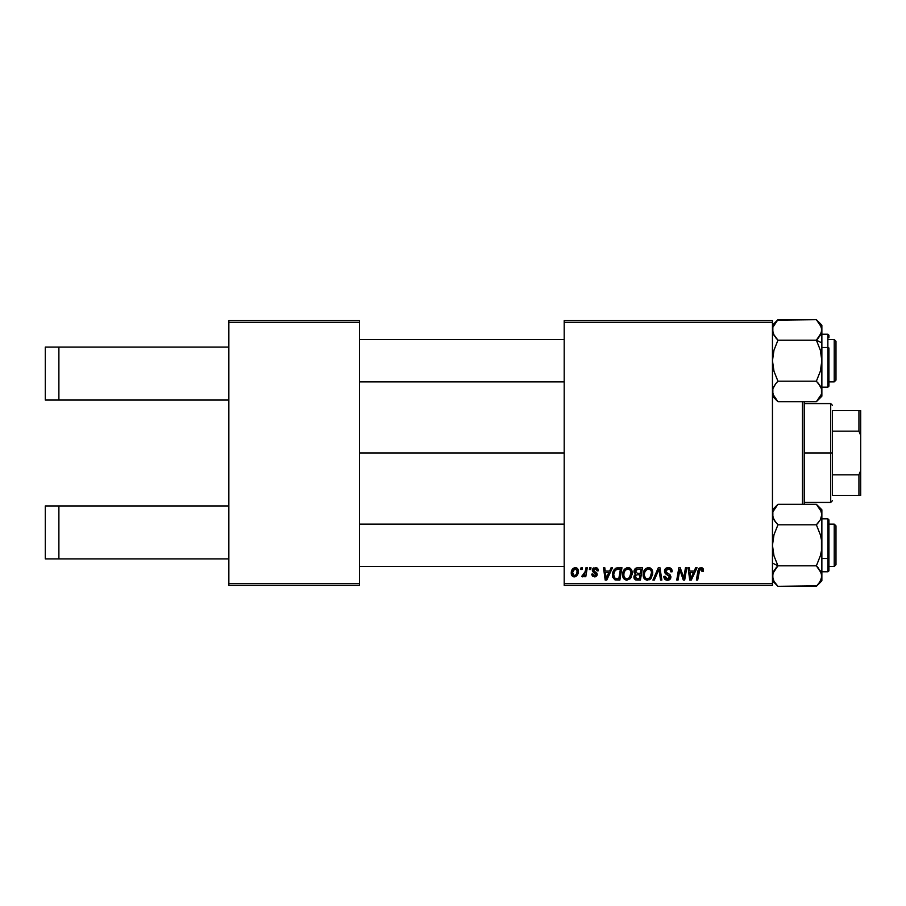 <?xml version="1.0" encoding="UTF-8"?>
<svg xmlns="http://www.w3.org/2000/svg" width="906" height="906" viewBox="0 0 906 906"><rect width="100%" height="100%" fill="white"/><g stroke="black" fill="none" stroke-linecap="round" stroke-linejoin="round"><path stroke-width="1.36" d="M359.455 453L564.189 453L359.455 453M228.856 505.944L228.856 322.4L359.455 322.4L359.455 583.6L228.856 583.6L228.856 400.056L58.89 400.056L228.856 400.056L228.856 320.633L359.455 320.633L228.856 320.633L228.856 322.4L359.455 322.4L359.455 320.633L359.455 585.367L359.455 583.6L228.856 583.6L228.856 505.944L45.3 505.944L45.3 558.9L58.89 558.9L58.89 505.944L58.89 558.9L228.856 558.9L45.3 558.9L45.3 505.944L228.856 505.944M228.856 585.367L228.856 583.6L228.856 585.367L359.455 585.367L228.856 585.367M564.189 585.367L772.456 585.367L772.456 583.6L564.189 583.6L564.189 322.4L772.456 322.4L772.456 583.6L772.456 320.633L564.189 320.633L772.456 320.633L772.456 322.4L564.189 322.4L564.189 320.633L564.189 583.6L772.456 583.6L772.456 585.367L564.189 585.367L564.189 583.6L564.189 585.367M585.989 567.722L584.698 573.736L583.589 575.231L582.354 575.14L581.845 576.544L583.419 576.635L584.8 574.846L584.472 576.703L585.774 576.703L587.292 567.722L585.989 567.722L587.292 567.722L585.989 567.722L585.333 571.312L581.845 576.544L582.717 576.862L584.8 574.846L584.472 576.703L585.774 576.703L587.292 567.722L585.774 576.703L584.472 576.703M589.704 567.722L589.398 569.489L590.712 569.489L590.984 567.722L589.704 567.722L590.984 567.722L589.704 567.722L589.398 569.489L590.712 569.489L590.984 567.722L590.712 569.489L589.398 569.489L589.704 567.722M616.307 568.017L618.3 567.722L615.82 568.221L613.917 570.01L612.694 572.92L612.773 577.258L614.857 579.795L619.863 580.078L621.958 567.722L616.307 568.017C613.69 569.534 612.411 571.867 612.49 575.016L615.208 579.919L619.863 580.078L621.958 567.722L619.863 580.078L615.4 579.965M627.983 567.564L624.676 569.047L622.671 573.498L623.566 578.458L626.374 580.214L630.18 578.775L632.139 574.359L631.323 569.489L627.983 567.564C624.37 568.424 622.569 570.814 622.592 574.732C622.513 577.869 623.928 579.704 626.861 580.236L630.531 578.368L632.218 572.898C632.241 569.863 630.825 568.085 627.983 567.564L628.22 567.564M648.515 567.564L645.208 569.047L643.203 573.498L643.634 577.598L646.907 580.214L650.712 578.775L652.671 574.359L651.856 569.489L648.515 567.564C644.902 568.424 643.113 570.814 643.135 574.732C643.045 577.869 644.472 579.704 647.394 580.236L651.063 578.368L652.762 572.898C652.773 569.863 651.357 568.085 648.515 567.564L648.753 567.564M668.345 567.564L665.604 568.538L664.483 570.814L665.264 573.555L669.579 576.726L668.945 578.379L667.246 578.787L665.785 578.187L665.117 576.261L663.826 576.386L664.834 579.251L666.725 580.191L669.919 579.376L670.87 576.556L669.749 574.506L666.091 572.15L665.955 570.191L668.922 569.059L670.474 569.931L670.893 571.89L672.173 571.743L671.289 568.685L668.345 567.564C666.001 567.666 664.698 568.877 664.472 571.188L669.602 577.031L667.473 578.787L665.117 576.261L663.826 576.658C663.996 578.9 665.197 580.1 667.428 580.236C669.579 580.168 670.723 579.07 670.893 576.952L669.432 574.257L666.091 572.15L665.751 571.074L668.266 569.002L670.565 570.078L670.893 571.89L672.173 571.743C672.218 569.093 670.938 567.7 668.345 567.564M703.113 568.674L703.464 570.282L701.969 567.722L698.753 568.651L696.386 580.078L697.677 580.078L699.794 569.466L701.403 569.104L702.059 571.573L703.35 571.414L703.464 570.282L703.35 571.414L703.464 570.282L700.938 567.564L697.914 571.018L696.386 580.078L697.677 580.078L699.16 571.324L700.848 569.002L702.059 571.573L703.35 571.414L702.059 571.573L702.105 569.942M695.661 567.722L694.143 571.086L689.749 571.086L689.341 567.722L688.05 567.722L689.738 580.078L691.312 580.078L697.054 567.722L695.661 567.722L697.054 567.722L695.661 567.722L694.143 571.086L689.749 571.086L689.341 567.722L688.05 567.722L689.738 580.078L691.312 580.078L697.054 567.722L691.312 580.078L689.738 580.078L688.05 567.722L689.341 567.722M683.883 576.997L685.48 567.722L683.758 578.187L680.191 567.722L678.843 567.722L676.748 580.078L678.05 580.078L679.772 569.591L683.305 580.078L684.664 580.078L686.771 567.722L685.48 567.722L686.771 567.722L685.48 567.722L683.758 578.187L680.191 567.722L678.843 567.722L676.748 580.078L678.05 580.078L679.772 569.591L683.305 580.078L684.664 580.078L686.771 567.722L684.664 580.078L683.305 580.078M654.313 580.078L652.92 580.078L658.322 567.722L652.92 580.078L654.313 580.078L658.934 569.489L660.553 580.078L661.856 580.078L659.964 567.722L658.322 567.722L659.964 567.722L658.322 567.722L652.92 580.078L654.313 580.078L658.934 569.489L660.553 580.078L661.856 580.078L659.964 567.722L661.856 580.078L660.553 580.078M634.291 570.01L637.541 567.722L635.502 568.39L634.245 570.146L634.064 572.343L635.525 574.053L633.917 576.159L634.211 578.764L635.944 579.976L640.406 580.078L642.49 567.722L637.541 567.722C635.321 568.005 634.143 569.285 633.985 571.561L635.525 574.053L633.826 577.077L635.525 579.874L640.406 580.078L642.49 567.722L640.406 580.078L635.321 579.783M611.097 567.722L609.591 571.086L605.197 571.086L604.789 567.722L603.498 567.722L605.185 580.078L606.76 580.078L612.49 567.722L611.097 567.722L612.49 567.722L611.097 567.722L609.591 571.086L605.197 571.086L604.789 567.722L603.498 567.722L605.185 580.078L606.76 580.078L612.49 567.722L606.76 580.078L605.185 580.078L603.498 567.722L604.789 567.722M598.368 570.599L597.065 567.983L593.203 568.209L592.433 571.04L595.955 574.63L594.438 575.74L592.909 573.974L591.629 574.144L592.456 576.171L595.072 576.828L596.963 575.537L596.975 573.181L593.883 570.916L593.589 569.761L595.706 568.73L597.088 570.927L598.368 570.599L595.299 567.564L592.275 570.157L592.92 571.799L595.955 574.506L594.608 575.74L592.909 573.974L591.629 574.144L594.551 576.862L597.247 574.313L593.555 570.067L595.242 568.685L597.088 570.927L598.368 570.769L597.088 570.927L596.307 568.979M581.04 567.722L580.735 569.489L582.048 569.489L582.32 567.722L581.04 567.722L582.32 567.722L581.04 567.722L580.735 569.489L582.048 569.489L582.32 567.722L582.048 569.489L580.735 569.489L581.04 567.722M575.253 567.564C572.501 568.243 571.176 570.101 571.256 573.113C571.199 575.287 572.196 576.533 574.245 576.862C577.077 576.182 578.436 574.279 578.311 571.142C578.311 569.025 577.292 567.836 575.253 567.564L573.034 568.436L571.46 571.233L571.607 575.095L573.577 576.794L576.103 576.341L577.824 574.019L577.915 569.217L575.253 567.564L576.839 568.005M690.383 575.638L689.93 572.535L693.441 572.535L690.7 578.719L693.441 572.535L689.93 572.535L690.576 577.179M690.463 576.295L690.542 576.895M702.161 570.214L702.059 571.573L702.173 570.497L700.655 569.013M699.217 571.018L697.677 580.078L696.386 580.078L697.971 570.701M698.877 568.481L699.443 567.983M701.969 567.722L702.841 568.311M679.93 570.202L680.089 570.803M679.307 572.83L678.05 580.078L676.748 580.078L678.843 567.722L680.191 567.722L682.762 574.823M683.532 577.337L683.294 576.499M669.172 567.609L669.93 567.79M671.765 569.432L671.992 570.123M672.173 571.743L670.893 571.89M670.712 570.406L670.372 569.795M668.922 569.059L668.039 569.013M667.801 569.036L667.156 569.183M665.774 570.769L666.556 572.581M665.763 570.848L666.091 572.15M667.416 573.102L669.749 574.506M670.508 575.412L670.089 574.846M670.836 577.632L670.667 578.277M670.655 578.288L670.361 578.866M670.146 579.138L669.5 579.704M669.375 579.783L668.107 580.191M667.428 580.236C665.197 580.1 663.996 578.9 663.826 576.658L665.117 576.261M665.106 576.544L665.276 577.439M665.785 578.187L666.544 578.64M667.246 578.787L667.869 578.775M669.523 577.609L669.126 575.933L669.602 577.031M668.594 575.57L665.808 574.008M664.811 572.841L664.506 571.754M664.63 570.055L665.083 569.127M665.106 569.104L665.808 568.368M667.892 573.362L666.941 572.83M659.115 571.108L659.24 571.913M658.934 569.489L658.424 570.746M649.919 567.813L650.961 568.436M652.195 570.134L652.705 571.946M649.455 579.738L650.327 579.138M644.109 578.458L643.645 577.609M643.339 576.68L643.181 575.706M643.135 574.732L643.203 573.509M645.208 569.047L646.171 568.266M647.326 567.734L648.209 567.575M649.511 577.971L647.439 578.787C645.378 578.39 644.37 577.077 644.415 574.868C644.336 571.788 645.672 569.829 648.424 569.002C650.474 569.387 651.493 570.667 651.471 572.841L650.055 577.416L648.685 578.515M647.439 578.787L646.114 578.447M645.57 578.028L644.506 575.967M645.593 570.735L644.936 572.003L646.612 569.648L648.175 569.013M651.108 575.469L650.417 576.929M647.824 578.764L649.455 578.028M644.415 574.868L644.449 575.559L644.415 574.868M651.312 571.493L651.437 572.173M650.021 569.534L648.424 569.002L650.282 569.749M637.235 580.078L635.525 579.874M636.374 580.033L635.729 579.931M635.129 579.693L633.917 577.949M634.053 570.837L634.245 570.134M635.197 576.307L635.65 575.469M635.921 575.208L635.423 578.085L635.819 575.287L637.36 574.8M637.145 578.628L639.342 578.628L639.998 574.778L637.903 574.778L639.998 574.778L639.342 578.628L637.145 578.628L635.106 577.02M637.518 573.339L640.236 573.339L640.95 569.161L638.537 569.161L640.95 569.161L640.236 573.339L637.518 573.339L635.265 571.595L635.378 572.343M635.4 572.411L637.269 569.228M635.31 571.12L635.978 569.851M629.387 567.813L630.429 568.436M631.652 570.123L632.195 573.634M623.566 578.458L623.102 577.609M622.807 576.68L622.649 575.718M622.592 574.732L622.762 572.909M626.793 567.734L627.371 567.609M630.961 577.779L631.323 577.145M628.968 577.971L626.907 578.787C624.834 578.39 623.826 577.077 623.883 574.868C623.804 571.788 625.14 569.829 627.892 569.002C629.93 569.387 630.95 570.667 630.938 572.841L629.523 577.416L628.141 578.515M626.907 578.787L625.582 578.447M625.027 578.028L623.974 575.967M630.576 575.469L629.885 576.929M627.28 578.764L628.911 578.028M623.883 574.868L623.917 575.559L623.883 574.868M625.061 570.735L625.763 569.897M630.938 572.841L630.904 572.162L630.938 572.841M630.78 571.493L630.904 572.162M629.477 569.534L627.892 569.002L629.738 569.749M605.82 575.638L605.378 572.535L608.877 572.535L606.148 578.719L605.378 572.535L608.877 572.535L606.091 577.949M605.91 576.295L605.989 576.895M612.603 576.522L612.513 575.774M612.649 573.158L612.852 572.309M612.988 571.901L613.385 570.939M613.928 569.987L614.562 569.172M614.608 571.414L616.431 569.534L620.406 569.161L618.809 578.628L614.891 578.187L613.77 575.095C613.69 571.46 615.355 569.478 618.764 569.161L620.406 569.161L618.809 578.628L615.514 578.492M614.891 578.187L613.77 575.095L613.917 576.544M618.764 569.161L617.801 569.217M617.654 569.228L616.454 569.523M615.638 570.055L614.732 571.199M613.849 573.838L614.608 571.437M614.121 572.615L613.906 573.509M613.792 574.461L613.77 575.095L613.792 574.461M596.284 568.968L594.619 568.753M593.883 569.195L593.951 570.984M593.883 570.916L594.834 571.573M596.963 575.514L596.046 576.499M595.729 576.658L595.072 576.828M591.629 574.144L592.909 573.974M592.909 573.985L593.305 575.185M594.189 575.706L595.061 575.684M594.438 575.74L595.955 574.506L595.752 573.645M594.608 575.74L595.831 573.781L592.92 571.799L592.275 570.157L593.022 571.89M595.933 574.132L593.815 572.445M595.831 573.781L594.778 572.977M592.501 569.104L593.77 567.858M595.91 567.598L597.201 568.073M598.051 569.059L598.266 569.693M594.404 571.324L595.049 571.697M583.974 576.137L582.898 576.85M582.717 576.862L581.845 576.544L582.717 576.862L581.845 576.544L582.354 575.14L583.283 575.378M582.354 575.14L583 575.423M584.982 572.886L584.483 574.211M585.219 571.935L585.333 571.312M578.153 569.84L578.277 570.474M578.266 572.116L577.926 573.736M577.824 573.996L577.394 574.902M575.208 576.737L574.495 576.862M571.505 574.857L571.278 573.804M571.312 572.048L571.46 571.233M575.672 568.741L577.031 571.278C577.145 573.543 576.239 575.027 574.302 575.74L572.569 572.411L574.868 568.73M572.807 571.312L573.509 569.761M576.703 573.385L575.854 574.993M573.136 575.197L572.728 574.472M573.974 569.228L576.261 569.059M573.328 570.067L573.034 570.678M651.312 574.664L651.176 575.265M626.069 569.648L626.929 569.183M630.769 574.664L630.633 575.265M572.717 574.427L572.547 572.762M572.569 572.411L572.694 571.709M576.997 571.992L576.884 572.705M575.616 575.231L575.004 575.604M45.3 347.1L228.856 347.1L58.89 347.1L58.89 400.056L45.3 400.056L58.89 400.056L58.89 347.1L45.3 347.1L45.3 400.056L45.3 347.1M802.456 401.709L802.456 504.291L802.456 401.709M804.222 504.291L804.222 401.709L804.222 504.291M834.222 566.488L835.989 564.721L835.989 525.888L834.222 524.132L834.222 566.488L834.222 524.132L828.933 524.132L834.222 524.132L835.989 525.888L835.989 564.721L834.222 566.488L828.933 566.488L834.222 566.488M359.455 566.488L564.189 566.488L359.455 566.488M564.189 524.132L359.455 524.132L564.189 524.132M777.461 585.831L773.996 581.369L772.456 576.069L772.852 578.753L772.852 573.419L777.948 565.82L772.456 563.068L777.948 565.82L773.996 555.899L772.456 545.31L773.984 534.778L777.948 524.801L816.374 524.801L820.326 519.829L816.374 524.801L820.326 534.71L821.47 539.919L821.482 550.61L820.338 555.842L816.374 565.82L821.47 573.373L820.338 570.791L821.867 576.069L821.47 573.385L821.867 576.069L820.338 581.335L816.374 586.318L777.948 586.318L816.861 585.831M816.374 586.318L821.867 580.825L821.867 514.54L821.482 511.89L821.867 514.54L820.338 519.817L821.051 518.368M827.869 532.071L827.869 558.538L828.933 558.017L828.933 532.603M828.933 519.942L828.933 558.017L827.869 558.538L827.869 571.777L827.869 558.538L821.867 558.538L827.869 558.538L827.869 518.832L828.933 519.885M772.456 514.393L772.852 517.201L772.852 511.867L777.948 504.291L816.374 504.291L777.948 504.291L776.94 505.333M821.867 580.825L821.47 539.919L820.326 534.71L816.374 524.801L818.582 522.366L816.374 524.801L777.948 524.801L773.984 519.817L775.74 522.354L772.852 517.213L772.456 514.54L773.735 519.365M772.863 511.845L777.948 504.291L772.456 509.784M821.867 576.216L821.47 573.385L821.482 578.719L818.616 583.838M777.948 565.82L772.852 573.407L777.948 565.82L816.374 565.82L777.948 565.82L773.996 555.899L772.456 545.31L773.984 534.778L777.948 524.801L774.755 521.041M816.997 504.925L820.338 509.274L821.867 514.54L821.867 509.784L816.374 504.291L821.47 511.856M821.867 571.777L827.869 571.777L828.933 570.723L828.933 558.017L828.933 570.667M821.867 514.687L821.482 550.61L820.338 555.842L816.374 565.82L820.576 571.222M818.582 568.255L816.374 565.82M820.961 572.026L820.587 571.256M821.482 517.201L821.867 509.784M772.456 580.825L777.948 586.318L773.996 581.369L772.456 576.069L773.984 570.803L776.431 567.428M775.615 583.724L776.94 585.276M777.088 566.703L775.74 568.255M772.456 514.54L772.852 511.867M772.456 576.069L772.852 578.741M821.47 573.396L821.867 576.069M820.768 518.991L820.338 519.806M817.235 523.906L818.571 522.366M773.917 581.233L773.452 580.304M772.863 573.373L773.271 572.241M834.222 381.868L835.989 380.112L835.989 341.279L834.222 339.512L834.222 381.868L834.222 339.512L828.933 339.512L834.222 339.512L835.989 341.279L835.989 380.112L834.222 381.868L828.933 381.868L834.222 381.868M564.189 339.512L359.455 339.512L564.189 339.512M359.455 381.868L564.189 381.868L359.455 381.868M777.325 401.075L777.948 401.709L816.374 401.709L777.948 401.709L773.984 396.726L772.456 391.46L772.852 394.11L772.852 388.776L775.74 383.646L773.271 387.632M775.74 383.646L777.948 381.2L775.74 383.646L777.948 381.2L773.996 371.29L772.456 360.69L773.984 350.158L777.948 340.18L816.374 340.18L820.326 350.101L821.867 360.69L821.867 342.932L816.374 340.18L820.326 350.101L821.867 360.69L820.338 371.222L816.374 381.2L777.948 381.2L816.374 381.2L820.338 386.183L818.582 383.646L821.47 388.787L821.867 391.46L821.47 388.799L821.47 394.133L817.382 400.667M828.933 373.397L828.933 347.983L827.869 347.462L827.869 373.929M821.867 387.168L827.869 387.168L827.869 347.462L821.867 347.462L827.869 347.462L827.869 334.223L827.869 347.462L828.933 347.983L828.933 386.058M772.852 332.604L772.852 327.281L777.948 319.682L816.374 319.682L821.47 327.236L821.482 332.581L816.374 340.18L777.948 340.18L773.996 335.231L772.456 329.931L773.996 335.22L772.456 329.931L772.852 332.615L772.852 327.281L775.706 322.162M816.374 340.18L821.47 332.593L816.374 340.18L821.867 342.932L821.867 325.175L816.374 319.682L777.461 320.169M816.861 320.169L820.326 324.631L821.867 329.931L821.867 325.175M821.47 394.144L816.374 401.709L821.867 396.216L821.867 329.931L820.338 335.209L817.892 338.572M828.933 335.333L828.933 337.745M819.568 384.959L820.587 386.635M821.867 396.216L821.47 388.765M817.235 339.297L818.582 337.745M818.571 322.106L817.382 320.724M821.867 391.607L821.867 360.69L820.338 371.222L816.374 381.2L820.326 386.16M821.867 391.46L821.47 394.133L821.867 391.46M777.948 381.2L773.996 371.29L772.456 360.69L773.984 350.158L777.948 340.18L773.362 333.974M772.456 391.46L772.852 388.776M772.456 396.216L777.948 401.709L772.863 394.167M821.867 329.931L821.47 327.259M821.051 333.759L821.47 332.627M820.406 324.767L820.87 325.696M820.689 396.069L820.338 396.726M818.582 383.634L817.892 382.819M777.948 340.18L775.74 337.745M832.455 410.645L832.455 431.165L832.455 410.645L858.933 410.645L832.455 410.645M832.455 453L832.455 431.165L832.455 474.835L832.455 453L830.7 453L832.455 453M804.222 403.578L830.7 403.578L830.7 453L830.7 403.578L832.455 405.344M804.222 453L830.7 453L804.222 453M832.455 495.356L832.455 474.835L832.455 495.356L860.7 495.356L860.7 470.644L858.933 474.835L832.455 474.835L858.933 474.835L858.933 495.356L858.933 474.835L860.7 470.644L860.7 495.356L832.455 495.356M804.222 502.422L830.7 502.422L830.7 453L830.7 502.422L832.455 500.656M860.7 410.645L858.933 410.645L858.933 431.165L860.7 435.356L860.7 470.644L860.7 410.645L860.7 435.356L858.933 431.165L858.933 410.645L860.7 410.645M832.455 431.165L858.933 431.165L832.455 431.165M821.867 518.832L827.869 518.832M827.869 571.777L828.922 570.882M827.869 387.168L828.933 386.115L827.869 387.168M821.867 334.223L827.869 334.223L828.933 335.277M772.456 325.175L777.948 319.682"/></g></svg>
